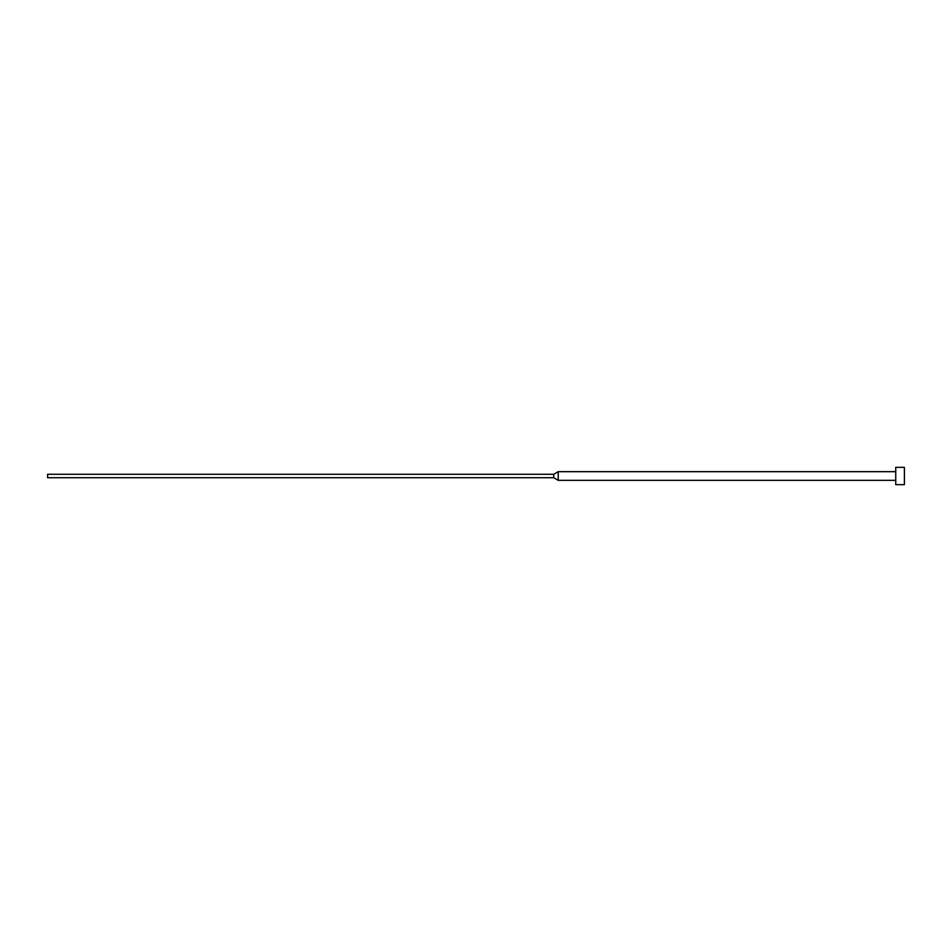 <?xml version="1.0" encoding="UTF-8"?>
<svg xmlns="http://www.w3.org/2000/svg" width="952" height="952" viewBox="0 0 952 952"><rect width="100%" height="100%" fill="white"/><g stroke="black" fill="none" stroke-linecap="round" stroke-linejoin="round"><path stroke-width="0.71" stroke-dasharray="4.76 3.57" d="M895.749 484.651L895.749 467.349M904.4 484.651L904.4 467.349M558.217 480.332L558.217 471.668M553.719 477.725L553.719 474.274M47.6 477.725L47.6 474.274"/><path stroke-width="1.43" d="M895.749 476L895.749 484.651L904.4 484.651L904.4 467.349L895.749 467.349L895.749 476M553.719 474.274L553.719 477.725L47.6 477.725L47.6 474.274L553.719 474.274L558.217 471.668L558.217 480.332L895.749 480.332M553.719 477.725L558.217 480.332M558.217 471.668L895.749 471.668"/></g></svg>
